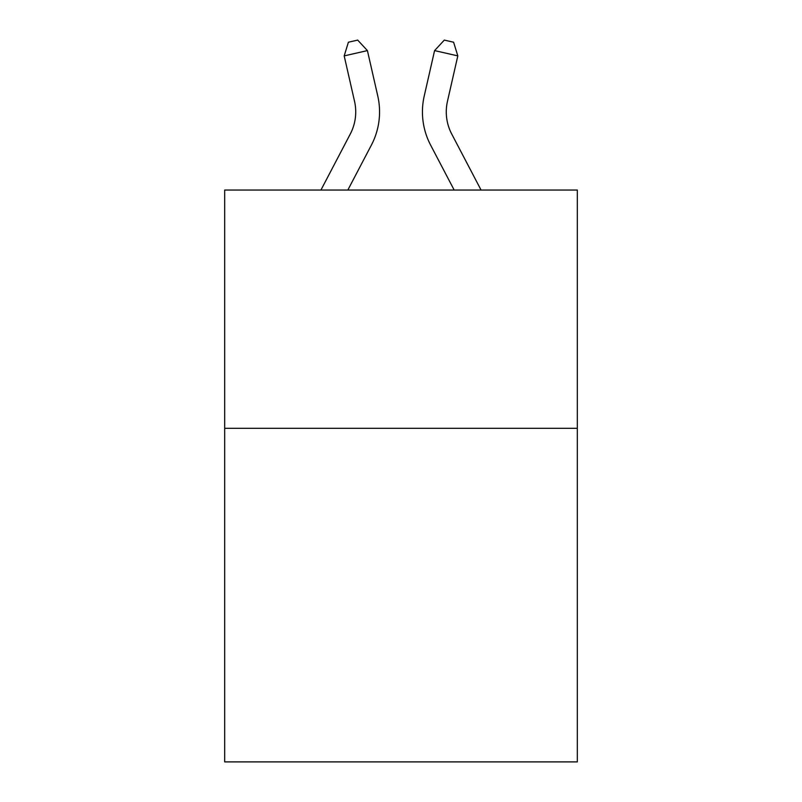 <?xml version="1.0" encoding="UTF-8"?>
<svg xmlns="http://www.w3.org/2000/svg" width="802" height="802" viewBox="0 0 802 802"><rect width="100%" height="100%" fill="white"/><g stroke="black" fill="none" stroke-linecap="round" stroke-linejoin="round"><path stroke-width="1.2" d="M577.32 428.318L577.32 761.9L224.68 761.9L224.68 190.054L577.32 190.054L577.32 428.318L224.68 428.318M320.93 190.054L350.284 134.014A47.659 47.659 -18.3 0 0 354.534 101.313L344.188 55.889L348.399 42.215L357.692 40.1L367.416 50.596L377.772 96.019A71.478 71.478 144.8 0 1 371.396 145.072L347.827 190.054L371.396 145.072M481.07 190.054L451.716 134.014A47.659 47.659 18.3 0 1 447.466 101.313L457.812 55.889L434.584 50.596L424.228 96.019A71.478 71.478 -144.6 0 0 430.604 145.072L454.173 190.054L430.604 145.072M350.284 134.014A47.659 47.659 -35.2 0 0 354.534 101.313A47.659 47.659 -35.2 0 1 350.284 134.014A47.659 47.659 -35.2 0 0 354.534 101.313A47.659 47.659 -35.2 0 1 350.284 134.014A47.659 47.659 -35.2 0 0 354.534 101.313A47.659 47.659 -35.2 0 1 350.284 134.014A47.659 47.659 -35.2 0 0 354.534 101.313A47.659 47.659 -35.2 0 1 350.284 134.014A47.659 47.659 -35.2 0 0 354.534 101.313A47.659 47.659 -35.2 0 1 350.284 134.014A47.659 47.659 -35.2 0 0 354.534 101.313A47.659 47.659 -35.2 0 1 350.284 134.014A47.659 47.659 -35.2 0 0 354.534 101.313A47.659 47.659 -35.2 0 1 350.284 134.014A47.659 47.659 -35.2 0 0 354.534 101.313A47.659 47.659 -35.2 0 1 350.284 134.014A47.659 47.659 -35.2 0 0 354.534 101.313A47.659 47.659 -35.2 0 1 350.284 134.014A47.659 47.659 -35.2 0 0 354.534 101.313A47.659 47.659 -35.2 0 1 350.284 134.014A47.659 47.659 -35.2 0 0 354.534 101.313A47.659 47.659 -35.2 0 1 350.284 134.014A47.659 47.659 -35.2 0 0 354.534 101.313A47.659 47.659 -35.2 0 1 350.284 134.014A47.659 47.659 -35.2 0 0 354.534 101.313A47.659 47.659 -35.2 0 1 350.284 134.014A47.659 47.659 -35.2 0 0 354.534 101.313A47.659 47.659 -35.2 0 1 350.284 134.014A47.659 47.659 -35.2 0 0 354.534 101.313A47.659 47.659 -35.2 0 1 350.284 134.014A47.659 47.659 -35.2 0 0 354.534 101.313A47.659 47.659 -35.2 0 1 350.284 134.014A47.659 47.659 -35.2 0 0 354.534 101.313A47.659 47.659 -35.2 0 1 350.284 134.014A47.659 47.659 -35.2 0 0 354.534 101.313M344.188 55.889L367.416 50.596L377.772 96.019M451.716 134.014A47.659 47.659 35.4 0 1 447.466 101.313A47.659 47.659 35.4 0 0 451.716 134.014A47.659 47.659 35.4 0 1 447.466 101.313A47.659 47.659 35.4 0 0 451.716 134.014A47.659 47.659 35.4 0 1 447.466 101.313A47.659 47.659 35.4 0 0 451.716 134.014A47.659 47.659 35.4 0 1 447.466 101.313A47.659 47.659 35.4 0 0 451.716 134.014A47.659 47.659 35.4 0 1 447.466 101.313A47.659 47.659 35.4 0 0 451.716 134.014A47.659 47.659 35.4 0 1 447.466 101.313A47.659 47.659 35.4 0 0 451.716 134.014A47.659 47.659 35.4 0 1 447.466 101.313A47.659 47.659 35.4 0 0 451.716 134.014A47.659 47.659 35.4 0 1 447.466 101.313A47.659 47.659 35.4 0 0 451.716 134.014A47.659 47.659 35.4 0 1 447.466 101.313A47.659 47.659 35.4 0 0 451.716 134.014A47.659 47.659 35.4 0 1 447.466 101.313A47.659 47.659 35.4 0 0 451.716 134.014A47.659 47.659 35.4 0 1 447.466 101.313A47.659 47.659 35.4 0 0 451.716 134.014A47.659 47.659 35.4 0 1 447.466 101.313A47.659 47.659 35.4 0 0 451.716 134.014A47.659 47.659 35.4 0 1 447.466 101.313A47.659 47.659 35.4 0 0 451.716 134.014A47.659 47.659 35.4 0 1 447.466 101.313A47.659 47.659 35.4 0 0 451.716 134.014A47.659 47.659 35.4 0 1 447.466 101.313A47.659 47.659 35.4 0 0 451.716 134.014A47.659 47.659 35.4 0 1 447.466 101.313A47.659 47.659 35.4 0 0 451.716 134.014A47.659 47.659 35.4 0 1 447.466 101.313A47.659 47.659 35.4 0 0 451.716 134.014A47.659 47.659 35.4 0 1 447.466 101.313M457.812 55.889L453.601 42.215L444.308 40.1L434.584 50.596L424.228 96.019"/></g></svg>
